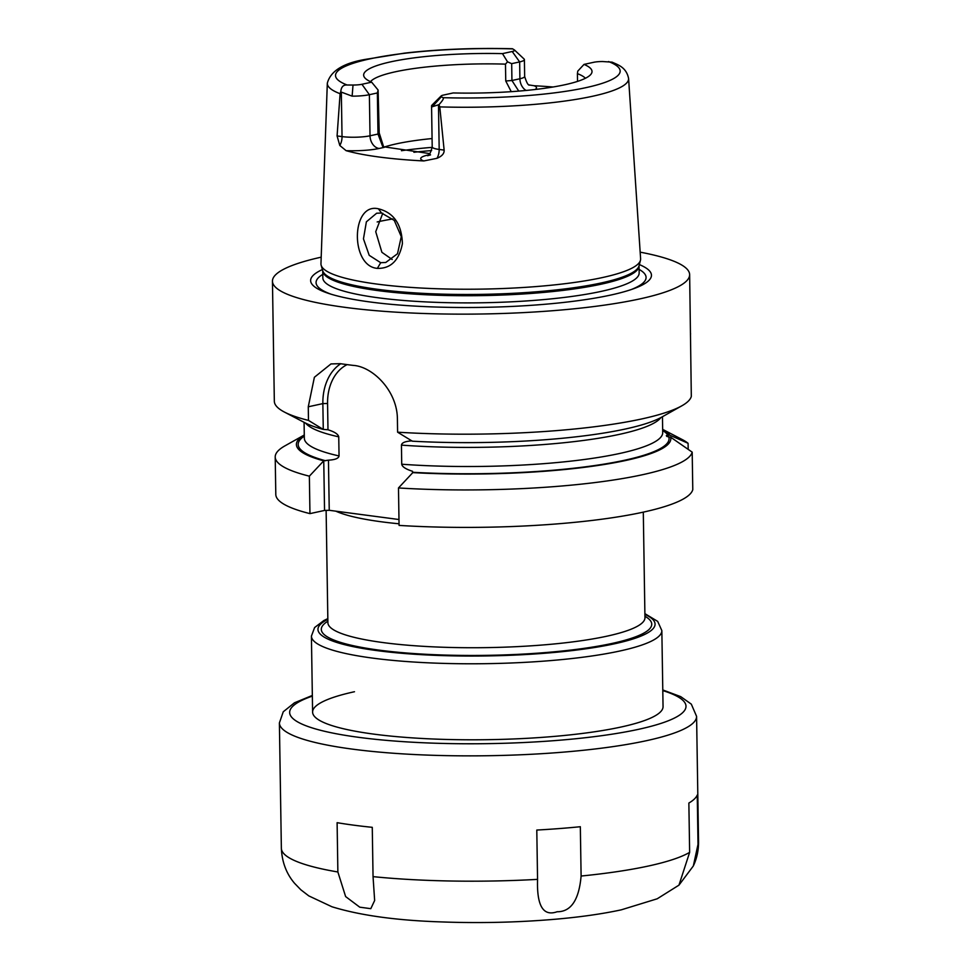 <?xml version="1.0" encoding="UTF-8"?>
<svg xmlns="http://www.w3.org/2000/svg" width="971" height="971" viewBox="0 0 971 971"><rect width="100%" height="100%" fill="white"/><g stroke="black" fill="none" stroke-linecap="round" stroke-linejoin="round"><path stroke-width="1.46" d="M585.392 78.275A108.655 18.789 179.1 0 0 577.405 73.65L577.781 71.114L584.02 64.402A114.202 19.748 179.1 0 1 591.46 73.505A114.202 19.748 179.1 0 1 453.178 92.949L443.468 95.073A10.268 1.772 -0.9 0 0 441.162 95.947A10.268 1.772 -0.9 0 0 441.368 96.724L442.934 97.683C444.184 98.059 442.873 100.377 439.026 104.637L439.778 106.883A150.663 26.059 -0.9 0 0 592.601 96.25A150.663 26.059 179.1 0 0 628.589 78.493L640.605 258.723A159.839 27.649 179.1 0 1 640.459 260.277A159.839 27.649 179.1 0 1 602.421 277.56A159.839 27.649 179.1 0 1 429.291 288.436A159.839 27.649 179.1 0 1 321.158 265.289A159.839 27.649 179.1 0 1 320.964 263.748L327.312 83.227A150.663 26.059 -0.9 0 0 340.105 93.702L340.785 91.65C341.197 86.941 343.309 84.72 347.12 85.011L353.019 85.035L352.133 96.153A19.857 3.435 -0.9 0 0 369.381 94.697L377.355 92.961L378.12 90.06L371.65 82.171A114.202 19.748 179.1 0 1 364.271 77.073A114.202 19.748 179.1 0 1 502.48 53.623L512.203 51.499A10.268 1.772 -0.9 0 0 514.484 49.994A10.268 1.772 -0.9 0 0 514.29 49.849L512.433 48.744C474.503 47.785 438.576 49.242 404.676 53.114L368.385 58.915C344.365 62.447 330.674 70.543 327.312 83.227M529.413 84.999L534.123 85.739A152.192 26.326 179.1 0 1 553.021 87.002M628.589 78.493C626.283 66.999 617.653 64.802 612.155 62.168L602.639 61.537A10.268 1.772 179.1 0 0 593.73 62.29L584.02 64.402M353.019 85.035A10.268 1.772 179.1 0 0 361.928 84.283L371.65 82.171M502.48 53.623L507.53 61.828L505.478 64.135L505.745 80.981L511.935 80.508L511.681 63.661L507.53 61.828M370.485 81.649A108.655 18.789 -0.9 0 1 395.294 71.805A108.655 18.789 179.1 0 1 505.478 64.135M378.12 90.06L379.2 132.918L383.751 147.204M518.757 91.104L511.935 80.508L519.91 78.76L519.655 61.913L511.681 63.661M512.203 51.499L519.655 61.913A19.857 3.435 -0.9 0 0 524.401 59.607A19.857 3.435 -0.9 0 0 524.073 59.013L514.484 49.994M430.554 154.887L427.556 155.724C427.07 154.62 429.061 158.856 432.204 146.949A19.857 3.435 -0.9 0 0 439.183 149.449L444.135 150.104C444.378 153.479 441.987 156.222 436.95 158.322L423.829 160.943A153.43 26.533 179.1 0 1 346.089 150.663L339.801 145.48L337.083 135.952L342.035 136.608L341.331 92.111L352.133 96.153M429.971 153.636L382.708 146.633L377.998 134.059L377.355 92.961M432.083 138.55A108.655 18.789 179.1 0 0 396.435 143.842A108.655 18.789 -0.9 0 0 383.788 147.216M441.162 95.947L431.864 105.256A19.857 3.435 -0.9 0 0 431.561 105.863A19.857 3.435 -0.9 0 0 432.265 106.749L439.026 104.637M444.135 150.104L439.778 106.883M340.105 93.702L337.083 135.952M378.399 208.789C393.716 212.6 401.727 224.216 402.407 243.636C399.081 260.459 390.73 268.7 377.367 268.372C350.058 266.345 351.077 202.308 378.399 208.789L381.554 213.037L394.275 220.417L401.278 236.621L397.503 253.734L385.766 262.473L380.705 262.704L369.211 255.324L363.457 238.854L366.383 221.813L376.663 213.219L381.554 213.037M322.396 269.562A170.447 29.482 -0.9 0 0 328.708 293.448A170.447 29.482 -0.9 0 0 610.735 295.063A170.447 29.482 -0.9 0 0 633.808 288.654A170.447 29.482 -0.9 0 0 639.355 264.585M640.168 252.157A208.619 36.085 179.1 0 1 689.641 274.635A208.619 36.085 179.1 0 1 639.792 298.91A208.619 36.085 -0.9 0 1 409.204 312.893A208.619 36.085 -0.9 0 1 272.45 281.189L274.332 401.241A208.619 36.085 179.1 0 0 284.394 412.056A208.619 36.085 179.1 0 0 308.487 420.407L323.197 429.4A187.233 32.383 179.1 0 1 304.93 422.773L284.394 412.056M321.195 257.169A208.619 36.085 -0.9 0 0 272.45 281.189M689.641 274.635L691.316 396.411A208.619 36.085 179.1 0 1 681.824 405.817A208.619 36.085 179.1 0 1 641.673 418.962A208.619 36.085 179.1 0 1 397.6 432.192L397.394 418.574C397.054 390.597 372.5 366.516 353.189 365.387A208.619 36.085 179.1 0 1 340.263 363.676L330.977 363.931L314.386 377.27L308.268 406.788L308.487 420.407M690.575 333.66L690.442 334.837M688.087 443.298L669.674 435.117A187.233 32.383 179.1 0 0 662.659 429.364L682.346 439.62A208.619 36.085 179.1 0 1 688.087 443.298L688.184 449.306M692.189 452.158L692.784 489.615A208.619 36.085 179.1 0 1 399.069 525.408L398.486 487.952A208.619 36.085 -0.9 0 0 692.189 452.158L670.621 437.168L668.764 436.926A185.461 32.079 179.1 0 1 412.724 472.282L412.809 472.622A187.233 32.383 -0.9 0 0 670.621 437.168M309.955 513.623A208.619 36.085 179.1 0 1 275.8 494.457L275.206 456.989A208.619 36.085 -0.9 0 0 309.361 476.166L309.955 513.623L324.545 510.443L323.756 460.824L309.361 476.166M323.695 460.837A187.233 32.383 -0.9 0 1 304.287 434.996L284.916 445.871A208.619 36.085 -0.9 0 0 275.206 456.989M412.809 472.622L398.486 487.952M662.671 430.481A185.461 32.079 179.1 0 1 668.084 435.469L669.674 435.117M323.197 429.4L327.98 429.777C334.558 431.816 338.139 434.171 338.745 436.829L339.049 455.933C338.6 458.409 335.068 459.817 328.453 460.157L323.756 460.824M681.824 405.817L661.627 417.166A187.233 32.383 179.1 0 1 412.323 441.186L397.6 432.192M412.724 472.282L412.493 471.275C405.757 469.139 402.176 466.784 401.727 464.223L401.436 445.119C401.836 442.655 405.368 441.247 412.02 440.883M327.336 429.57L327.98 429.777L327.567 403.463A46.729 34.944 77.7 0 1 347.133 364.623M398.972 519.521L329.242 510.297L328.453 460.157M412.493 471.275L412.517 472.926M323.27 429.388L322.858 403.608A50.067 37.444 77.7 0 1 340.724 363.749M329.242 510.297L324.545 510.443M668.084 435.469L666.337 435.542L666.713 436.355L668.764 436.926M382.78 213.244L375.728 231.693L381.894 252.302L392.199 259.512M511.244 91.662L505.745 80.981M577.405 73.65L577.527 81.394M327.822 618.624L323.865 620.53L314.604 627.545L311.412 636.102A175.241 30.307 -0.9 0 0 426.281 662.732A175.241 30.307 -0.9 0 0 619.971 650.983A175.241 30.307 179.1 0 0 661.846 630.592L663.047 706.609A175.241 30.307 179.1 0 1 621.173 727A175.241 30.307 179.1 0 1 427.471 738.749A175.241 30.307 179.1 0 1 312.601 712.119A175.241 30.307 179.1 0 1 354.476 691.728M698.015 844.369A208.619 36.085 -0.9 0 0 698.55 841.687C698.622 850.329 696.875 858.425 693.33 865.974L698.015 844.369L697.251 795.055A208.619 36.085 179.1 0 1 688.864 803.053L689.641 852.356L678.96 885.151L657.197 898.794L621.27 909.839C601.959 914.002 579.553 917.17 554.053 919.343C517.13 922.438 479.686 923.3 441.72 921.928C396.751 920.496 360.168 915.435 331.948 906.768L308.79 895.893L300.816 889.764L294.565 883.307C286.36 873.682 281.966 861.993 281.359 848.241A208.619 36.085 -0.9 0 0 337.872 871.982L345.627 896.573L359.755 907.181L370.801 908.674L374.648 900.505L373.046 876.631A208.619 36.085 -0.9 0 0 537.558 879.374C536.708 905.894 543.238 916.673 557.136 911.745C570.984 911.866 578.983 899.959 581.107 876.036A208.619 36.085 -0.9 0 0 648.701 865.962A208.619 36.085 -0.9 0 0 689.641 852.356M581.107 876.036L580.33 826.722A208.619 36.085 179.1 0 1 536.793 830.059L537.558 879.374M373.046 876.631L372.269 827.328A208.619 36.085 179.1 0 1 337.107 822.68L337.872 871.982M693.33 865.974L678.96 885.151M512.724 48.89A142.336 24.615 -0.9 0 0 369.526 58.964A142.336 24.615 -0.9 0 0 347.12 85.011M442.934 97.683A142.336 24.615 -0.9 0 0 586.132 87.608A142.336 24.615 -0.9 0 0 608.538 61.549M361.928 84.283L369.381 94.697L370.024 135.794L377.998 134.059L379.2 132.918M526.1 90.449A11.688 8.739 77.7 0 1 519.91 78.76A19.857 3.435 -0.9 0 0 524.656 76.454C526.622 82.729 528.26 85.606 529.583 85.072L528.867 84.841M534.948 89.514A31.545 5.45 -0.9 0 0 534.123 85.739M339.801 145.48A11.688 7.489 97.5 0 0 342.035 136.608A19.857 3.435 -0.9 0 0 370.024 135.794A11.688 8.739 77.7 0 0 379.103 148.478L384.225 147.349M432.265 106.749L441.368 96.724M436.95 158.322A11.688 7.489 -82.5 0 0 439.183 149.449L438.491 104.965M346.089 150.663A31.545 5.45 -0.9 0 0 379.103 148.478M428.818 154.85L428.247 154.972A31.545 5.45 -0.9 0 0 423.829 160.943M321.158 265.289L322.748 270.763A158.346 27.382 -0.9 0 0 429.862 293.691A158.346 27.382 -0.9 0 0 601.365 282.925A158.346 27.382 -0.9 0 0 639.052 265.787L640.459 260.277M601.255 284.175A158.176 27.358 -0.9 0 0 639.052 265.775L639.161 272.96A158.176 27.358 -0.9 0 1 601.365 291.349A158.176 27.358 -0.9 0 1 426.536 301.945A158.176 27.358 -0.9 0 1 322.845 277.912L322.736 270.751A158.176 27.358 -0.9 0 0 426.427 294.783A158.176 27.358 -0.9 0 0 601.255 284.175M631.296 289.54A165.021 28.535 -0.9 0 0 639.112 269.404M322.797 274.368A165.021 28.535 -0.9 0 0 331.245 294.262M325.637 460.764A185.461 32.079 179.1 0 1 304.299 436.113M401.436 445.119A179.21 30.999 -0.9 0 0 660.923 417.554M305.647 423.138A179.21 30.999 -0.9 0 0 338.745 436.829M304.081 422.336L304.336 438.212A179.21 30.999 -0.9 0 0 339.049 455.933M401.727 464.223A179.21 30.999 -0.9 0 0 662.708 432.581L662.708 432.678M327.567 403.463L322.858 403.608L308.268 406.788M399.045 523.794A158.552 27.419 179.1 0 1 335.832 511.171M326.122 510.394L327.895 622.69A158.552 27.419 179.1 0 0 431.828 646.783A158.552 27.419 179.1 0 0 607.069 636.151A158.552 27.419 -0.9 0 0 644.95 617.714L645.06 618.236M644.938 616.245A165.228 28.572 -0.9 0 1 612.252 643.397A165.228 28.572 179.1 0 1 408.16 653.131A165.228 28.572 179.1 0 1 327.87 621.222M644.902 614.388A168.566 29.154 179.1 0 1 614.789 643.737A168.566 29.154 -0.9 0 1 402.079 653.301A168.566 29.154 -0.9 0 1 327.834 619.364M377.367 268.372L380.705 262.704M377.173 221.958A133.852 23.146 -0.9 0 1 378.52 221.655A133.852 23.146 179.1 0 1 392.879 218.936M413.889 152.277A133.852 23.146 179.1 0 1 431.646 150.566M401.448 150.711A131.765 22.794 179.1 0 1 432.204 147.349M312.346 696.11A198.193 34.276 -0.9 0 0 376.809 739.453A198.193 34.276 -0.9 0 0 638.627 729.306A198.193 34.276 -0.9 0 0 662.792 690.599M312.346 695.442L294.48 702.786L283.265 711.767L279.393 722.922A208.619 36.085 -0.9 0 0 416.146 754.613A208.619 36.085 -0.9 0 0 646.735 740.63A208.619 36.085 -0.9 0 0 696.583 716.367L691.316 704.145L680.732 696.644L662.78 689.944M524.656 76.454L524.401 59.607M432.204 146.949L431.561 105.863M662.453 416.705L662.708 432.581M643.3 512.13L644.95 617.714M661.846 630.592L657.683 621.379L644.89 613.648M311.412 636.102L312.601 712.119M696.583 716.367L698.55 841.687M279.393 722.922L281.359 848.241"/></g></svg>
